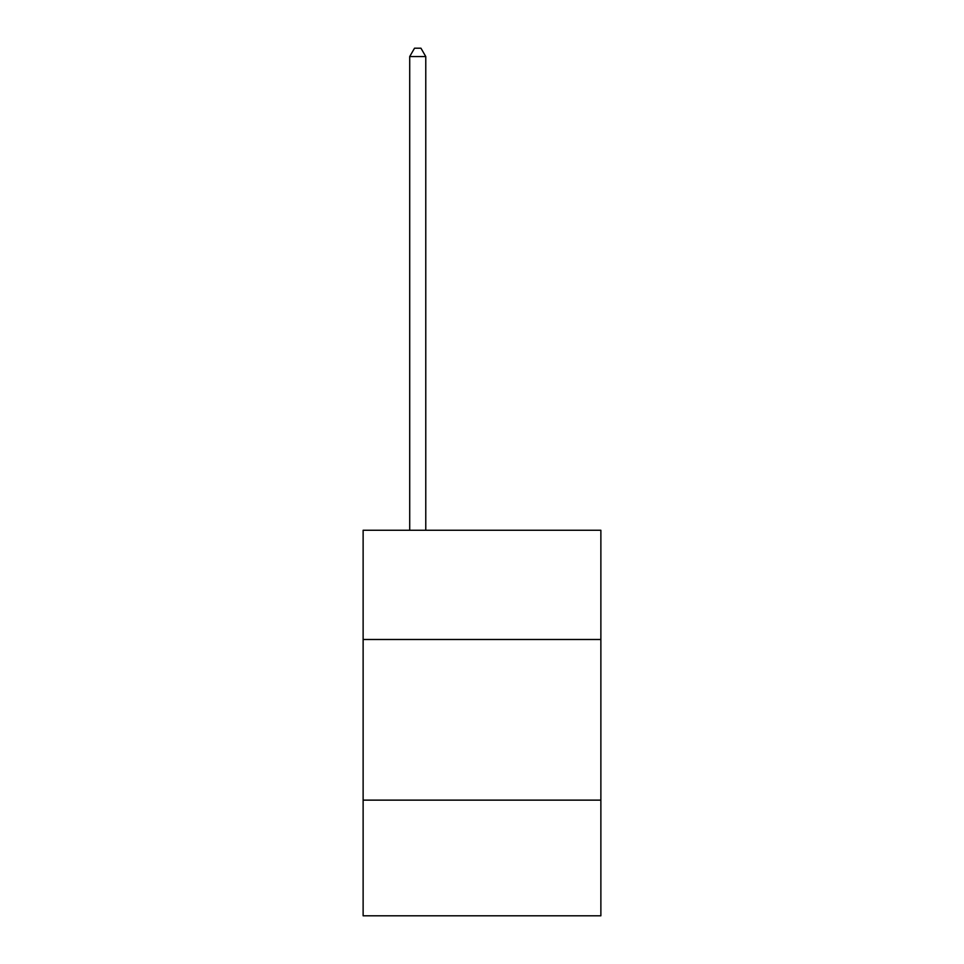 <?xml version="1.0" encoding="UTF-8"?>
<svg xmlns="http://www.w3.org/2000/svg" width="964" height="964" viewBox="0 0 964 964"><rect width="100%" height="100%" fill="white"/><g stroke="black" fill="none" stroke-linecap="round" stroke-linejoin="round"><path stroke-width="1.45" d="M363.127 639.494L600.873 639.494L600.873 530.26L363.127 530.26L363.127 915.8L600.873 915.8L600.873 800.132L363.127 800.132M600.873 800.132L600.873 639.494M425.775 530.26L425.775 56.551L409.712 56.551L409.712 530.26M409.712 56.551L414.532 48.2L420.955 48.2L425.775 56.551"/></g></svg>
